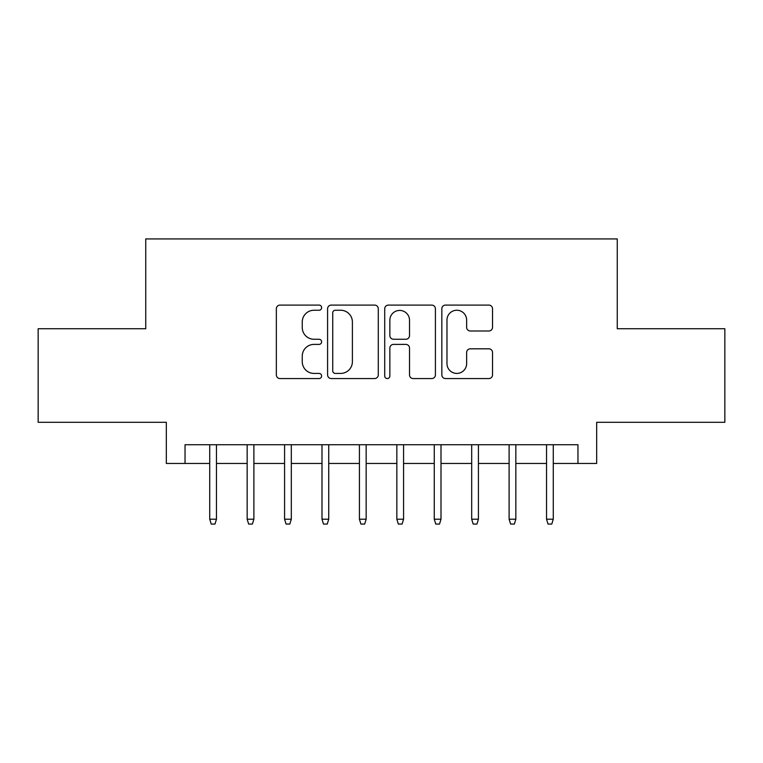 <?xml version="1.0" encoding="UTF-8"?>
<svg xmlns="http://www.w3.org/2000/svg" width="763" height="763" viewBox="0 0 763 763"><rect width="100%" height="100%" fill="white"/><g stroke="black" fill="none" stroke-linecap="round" stroke-linejoin="round"><path stroke-width="1.14" d="M321.624 307.67A2.575 2.575 0 0 0 319.058 305.095L280.031 305.095A3.672 3.672 0 0 0 276.349 308.777L276.349 374.891A3.672 3.672 0 0 0 280.031 378.562L319.058 378.562A2.575 2.575 0 0 0 321.624 375.997A2.575 2.575 0 0 0 319.058 373.422L314.003 373.422A11.75 11.75 0 0 1 302.253 361.672L302.253 356.159A11.75 11.75 0 0 1 314.003 344.399L319.058 344.399A2.575 2.575 0 0 0 321.624 341.834A2.575 2.575 0 0 0 319.058 339.258L314.003 339.258A11.75 11.75 0 0 1 302.253 327.508L302.253 321.996A11.75 11.75 0 0 1 314.003 310.245L319.058 310.245A2.575 2.575 0 0 0 321.624 307.67M488.854 330.999A3.672 3.672 0 0 0 492.526 327.327L492.526 308.777A3.672 3.672 0 0 0 488.854 305.095L445.506 305.095A3.672 3.672 0 0 0 441.834 308.777L441.834 374.891A3.672 3.672 0 0 0 445.506 378.562L488.854 378.562A3.672 3.672 0 0 0 492.526 374.891L492.526 352.487A3.672 3.672 0 0 0 488.854 348.815L470.304 348.815A3.672 3.672 0 0 0 466.632 352.487L466.632 363.598A9.824 9.824 0 0 1 456.799 373.422A9.824 9.824 0 0 1 446.975 363.598L446.975 320.069A9.824 9.824 0 0 1 456.799 310.245A9.824 9.824 0 0 1 466.632 320.069L466.632 327.327A3.672 3.672 0 0 0 470.304 330.999L488.854 330.999M185.037 463.456L185.037 444.743L577.963 444.743L577.963 463.456L596.676 463.456L596.676 422.292L724.85 422.292L724.85 328.739L617.257 328.739L617.257 238.924L145.743 238.924L145.743 328.739L38.15 328.739L38.15 422.292L166.324 422.292L166.324 463.456L209.73 463.456M378.286 308.777A3.672 3.672 0 0 0 374.614 305.095L331.266 305.095A3.672 3.672 0 0 0 327.594 308.777L327.594 374.891A3.672 3.672 0 0 0 331.266 378.562L374.614 378.562A3.672 3.672 0 0 0 378.286 374.891L378.286 308.777M388.386 305.095L431.734 305.095A3.672 3.672 0 0 1 435.406 308.777L435.406 374.891A3.672 3.672 0 0 1 431.734 378.562L413.184 378.562A3.672 3.672 0 0 1 409.512 374.891L409.512 348.081A3.672 3.672 0 0 0 405.84 344.399L393.527 344.399A3.672 3.672 0 0 0 389.855 348.081L389.855 375.997A2.575 2.575 0 0 1 387.289 378.562A2.575 2.575 0 0 1 384.714 375.997L384.714 308.777A3.672 3.672 0 0 1 388.386 305.095M216.463 463.456L247.155 463.456M253.888 463.456L284.58 463.456M291.313 463.456L321.996 463.456M328.739 463.456L359.421 463.456M366.154 463.456L396.846 463.456M403.579 463.456L434.261 463.456M441.004 463.456L471.687 463.456M478.42 463.456L509.112 463.456M515.845 463.456L546.537 463.456M553.27 463.456L577.963 463.456M335.31 310.245A2.575 2.575 0 0 0 332.735 312.811L332.735 370.847A2.575 2.575 0 0 0 335.31 373.422L340.632 373.422A11.75 11.75 0 0 0 352.392 361.672L352.392 321.996A11.75 11.75 0 0 0 340.632 310.245L335.31 310.245M409.512 320.25A9.824 9.824 0 0 0 399.678 310.427A9.824 9.824 0 0 0 389.855 320.25L389.855 335.586A3.672 3.672 0 0 0 393.527 339.258L405.84 339.258A3.672 3.672 0 0 0 409.512 335.586L409.512 320.25M209.73 519.212L211.227 524.076L214.975 524.076L216.463 519.212L209.73 519.212L209.73 444.743M216.463 519.212L216.463 444.743M247.155 519.212L248.652 524.076L252.391 524.076L253.888 519.212L247.155 519.212L247.155 444.743M253.888 519.212L253.888 444.743M284.58 519.212L286.077 524.076L289.816 524.076L291.313 519.212L284.58 519.212L284.58 444.743M291.313 519.212L291.313 444.743M321.996 519.212L323.493 524.076L327.241 524.076L328.739 519.212L321.996 519.212L321.996 444.743M328.739 519.212L328.739 444.743M359.421 519.212L360.918 524.076L364.657 524.076L366.154 519.212L359.421 519.212L359.421 444.743M366.154 519.212L366.154 444.743M396.846 519.212L398.343 524.076L402.082 524.076L403.579 519.212L396.846 519.212L396.846 444.743M403.579 519.212L403.579 444.743M434.261 519.212L435.759 524.076L439.507 524.076L441.004 519.212L434.261 519.212L434.261 444.743M441.004 519.212L441.004 444.743M471.687 519.212L473.184 524.076L476.923 524.076L478.42 519.212L471.687 519.212L471.687 444.743M478.42 519.212L478.42 444.743M509.112 519.212L510.609 524.076L514.348 524.076L515.845 519.212L509.112 519.212L509.112 444.743M515.845 519.212L515.845 444.743M546.537 519.212L548.025 524.076L551.773 524.076L553.27 519.212L546.537 519.212L546.537 444.743M553.27 519.212L553.27 444.743"/></g></svg>
